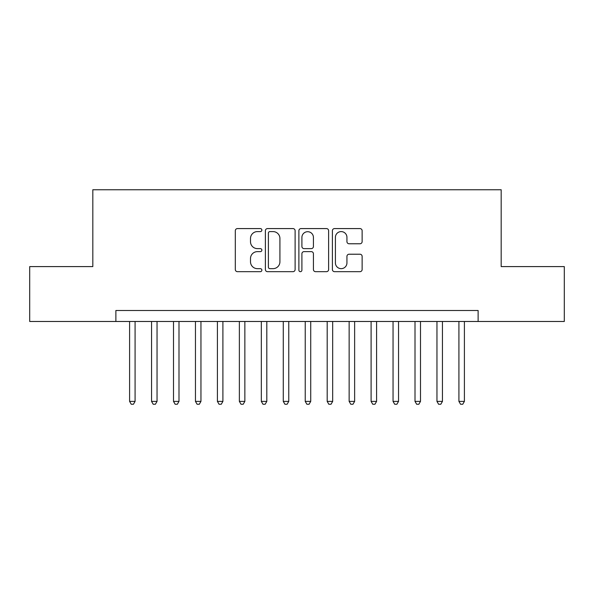 <?xml version="1.0" encoding="UTF-8"?>
<svg xmlns="http://www.w3.org/2000/svg" width="594" height="594" viewBox="0 0 594 594"><rect width="100%" height="100%" fill="white"/><g stroke="black" fill="none" stroke-linecap="round" stroke-linejoin="round"><path stroke-width="0.89" d="M261.872 230.086A1.507 1.507 0 0 0 260.365 228.579L237.466 228.579A2.153 2.153 0 0 0 235.313 230.732L235.313 269.52A2.153 2.153 0 0 0 237.466 271.673L260.365 271.673A1.507 1.507 0 0 0 261.872 270.166A1.507 1.507 0 0 0 260.365 268.659L257.402 268.659A6.898 6.898 0 0 1 250.505 261.761L250.505 258.531A6.898 6.898 0 0 1 257.402 251.633L260.365 251.633A1.507 1.507 0 0 0 261.872 250.126A1.507 1.507 0 0 0 260.365 248.619L257.402 248.619A6.898 6.898 0 0 1 250.505 241.721L250.505 238.491A6.898 6.898 0 0 1 257.402 231.593L260.365 231.593A1.507 1.507 0 0 0 261.872 230.086M359.979 243.77A2.153 2.153 0 0 0 362.132 241.617L362.132 230.732A2.153 2.153 0 0 0 359.979 228.579L334.548 228.579A2.153 2.153 0 0 0 332.395 230.732L332.395 269.52A2.153 2.153 0 0 0 334.548 271.673L359.979 271.673A2.153 2.153 0 0 0 362.132 269.52L362.132 256.378A2.153 2.153 0 0 0 359.979 254.225L349.094 254.225A2.153 2.153 0 0 0 346.941 256.378L346.941 262.897A5.762 5.762 0 0 1 341.179 268.659A5.762 5.762 0 0 1 335.41 262.897L335.41 237.355A5.762 5.762 0 0 1 341.179 231.593A5.762 5.762 0 0 1 346.941 237.355L346.941 241.617A2.153 2.153 0 0 0 349.094 243.77L359.979 243.77M115.875 321.48L29.7 321.48L29.7 266.595L92.82 266.595L92.82 189.753L501.18 189.753L501.18 266.595L564.3 266.595L564.3 321.48L478.125 321.48L478.125 310.499L115.875 310.499L115.875 321.48L478.125 321.48M295.114 230.732A2.153 2.153 0 0 0 292.961 228.579L267.53 228.579A2.153 2.153 0 0 0 265.377 230.732L265.377 269.52A2.153 2.153 0 0 0 267.53 271.673L292.961 271.673A2.153 2.153 0 0 0 295.114 269.52L295.114 230.732M301.039 228.579L326.47 228.579A2.153 2.153 0 0 1 328.623 230.732L328.623 269.52A2.153 2.153 0 0 1 326.47 271.673L315.585 271.673A2.153 2.153 0 0 1 313.432 269.52L313.432 253.787A2.153 2.153 0 0 0 311.278 251.633L304.061 251.633A2.153 2.153 0 0 0 301.901 253.787L301.901 270.166A1.507 1.507 0 0 1 300.393 271.673A1.507 1.507 0 0 1 298.886 270.166L298.886 230.732A2.153 2.153 0 0 1 301.039 228.579M269.899 231.593A1.507 1.507 0 0 0 268.391 233.1L268.391 267.151A1.507 1.507 0 0 0 269.899 268.659L273.025 268.659A6.898 6.898 0 0 0 279.923 261.761L279.923 238.491A6.898 6.898 0 0 0 273.025 231.593L269.899 231.593M313.432 237.466A5.762 5.762 0 0 0 307.67 231.705A5.762 5.762 0 0 0 301.901 237.466L301.901 246.465A2.153 2.153 0 0 0 304.061 248.619L311.278 248.619A2.153 2.153 0 0 0 313.432 246.465L313.432 237.466M129.596 321.48L129.596 401.396L135.083 401.396L135.083 321.48M135.083 401.396L133.435 404.247L131.244 404.247L129.596 401.396M151.552 321.48L151.552 401.396L157.039 401.396L157.039 321.48M157.039 401.396L155.39 404.247L153.193 404.247L151.552 401.396M173.507 321.48L173.507 401.396L178.994 401.396L178.994 321.48M178.994 401.396L177.346 404.247L175.148 404.247L173.507 401.396M195.456 321.48L195.456 401.396L200.95 401.396L200.95 321.48M200.95 401.396L199.302 404.247L197.104 404.247L195.456 401.396M217.411 321.48L217.411 401.396L222.906 401.396L222.906 321.48M222.906 401.396L221.258 404.247L219.06 404.247L217.411 401.396M239.367 321.48L239.367 401.396L244.854 401.396L244.854 321.48M244.854 401.396L243.213 404.247L241.016 404.247L239.367 401.396M261.323 321.48L261.323 401.396L266.81 401.396L266.81 321.48M266.81 401.396L265.169 404.247L262.971 404.247L261.323 401.396M283.279 321.48L283.279 401.396L288.766 401.396L288.766 321.48M288.766 401.396L287.117 404.247L284.927 404.247L283.279 401.396M305.234 321.48L305.234 401.396L310.721 401.396L310.721 321.48M310.721 401.396L309.073 404.247L306.883 404.247L305.234 401.396M327.19 321.48L327.19 401.396L332.677 401.396L332.677 321.48M332.677 401.396L331.029 404.247L328.831 404.247L327.19 401.396M349.146 321.48L349.146 401.396L354.633 401.396L354.633 321.48M354.633 401.396L352.985 404.247L350.787 404.247L349.146 401.396M371.094 321.48L371.094 401.396L376.589 401.396L376.589 321.48M376.589 401.396L374.94 404.247L372.742 404.247L371.094 401.396M393.05 321.48L393.05 401.396L398.544 401.396L398.544 321.48M398.544 401.396L396.896 404.247L394.698 404.247L393.05 401.396M415.006 321.48L415.006 401.396L420.493 401.396L420.493 321.48M420.493 401.396L418.852 404.247L416.654 404.247L415.006 401.396M436.961 321.48L436.961 401.396L442.448 401.396L442.448 321.48M442.448 401.396L440.807 404.247L438.61 404.247L436.961 401.396M458.917 321.48L458.917 401.396L464.404 401.396L464.404 321.48M464.404 401.396L462.756 404.247L460.565 404.247L458.917 401.396"/></g></svg>
